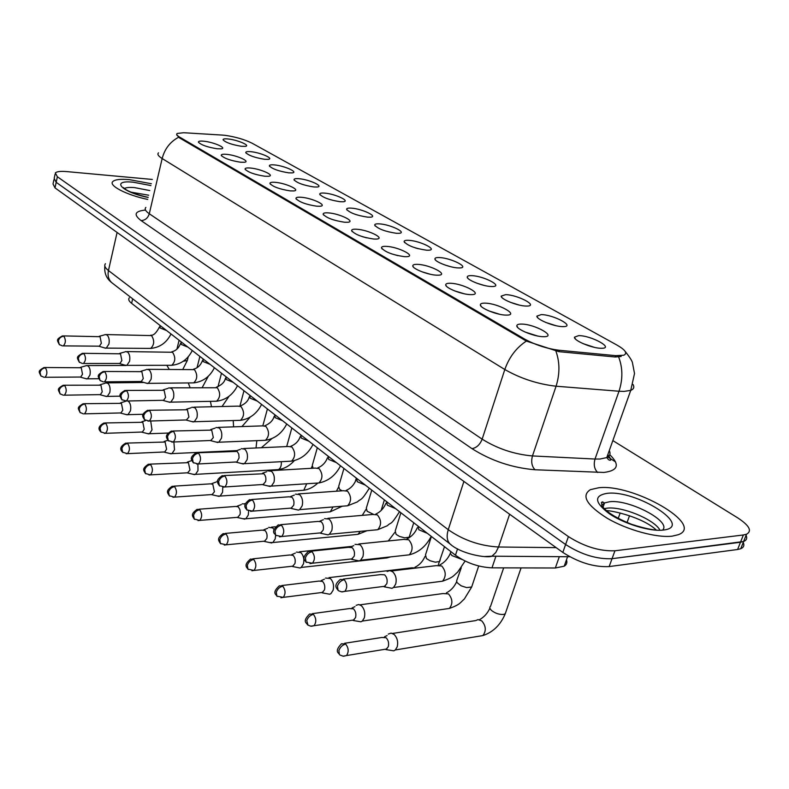 <?xml version="1.0" encoding="UTF-8"?>
<svg xmlns="http://www.w3.org/2000/svg" width="789" height="789" viewBox="0 0 789 789"><rect width="100%" height="100%" fill="white"/><g stroke="black" fill="none" stroke-linecap="round" stroke-linejoin="round"><path stroke-width="1.18" d="M240.448 162.209C230.516 160.611 224.125 158.352 221.275 155.413C221.098 154.338 222.962 153.993 226.847 154.368C236.927 155.305 251.06 161.666 244.284 162.278L240.448 162.209M264.808 176.233C254.61 174.625 248.042 172.268 245.093 169.171C244.925 168.077 246.77 167.702 250.606 168.057C260.962 168.945 275.686 175.71 268.428 176.292L264.808 176.233M290.253 190.889C279.77 189.261 273.004 186.815 269.956 183.541C269.808 182.417 271.633 182.022 275.42 182.348C286.052 183.186 301.408 190.386 293.626 190.938L290.253 190.889M316.853 206.215C306.073 204.568 299.1 202.004 295.944 198.542C295.816 197.408 297.611 196.984 301.339 197.28C312.266 198.049 328.323 205.742 319.949 206.254L316.853 206.215M344.694 222.251C333.579 220.575 326.399 217.912 323.135 214.233C323.026 213.079 324.802 212.635 328.461 212.892C339.684 213.602 356.49 221.817 347.485 222.281L344.694 222.251M373.868 239.047C362.398 237.361 354.981 234.56 351.608 230.654C351.519 229.491 353.265 229.017 356.845 229.244C368.404 229.875 386.008 238.682 376.314 239.077L373.868 239.047M404.461 256.672C392.616 254.955 384.953 252.016 381.462 247.864C381.393 246.681 383.109 246.188 386.61 246.385C398.494 246.918 416.986 256.395 406.532 256.691L404.461 256.672M436.583 275.174C428.131 274.917 412.617 268.862 412.785 265.923C412.746 264.729 414.432 264.216 417.835 264.374C430.064 264.798 449.523 275.006 438.25 275.183L436.583 275.174M470.362 294.622C461.743 294.475 445.41 287.995 445.706 284.878C445.706 283.685 447.343 283.143 450.637 283.271C463.232 283.567 483.746 294.593 471.575 294.632L470.362 294.622M505.917 315.107C497.119 315.067 479.89 308.104 480.343 304.82C480.373 303.617 481.971 303.065 485.156 303.144C498.115 303.301 519.783 315.235 506.637 315.107L505.917 315.107M543.394 336.686C534.419 336.785 516.203 329.289 516.825 325.798C516.894 324.604 518.452 324.032 521.499 324.082C534.843 324.062 557.793 337.021 543.572 336.696L543.394 336.686M217.103 148.756C207.428 147.188 201.205 144.998 198.443 142.217C198.256 141.162 200.13 140.837 204.055 141.241C213.878 142.217 227.469 148.224 221.147 148.845L217.103 148.756M264.502 159.279C254.778 157.682 248.535 155.463 245.764 152.622C245.626 151.646 247.381 151.33 251.01 151.705C260.666 152.622 274.572 158.786 268.161 159.358L264.502 159.279M288.656 172.83C278.675 171.213 272.244 168.915 269.384 165.917C269.266 164.921 271.002 164.595 274.582 164.931C284.484 165.808 298.952 172.347 292.108 172.899L288.656 172.83M313.844 186.963C303.587 185.336 296.98 182.94 294.021 179.784C293.912 178.768 295.628 178.413 299.159 178.728C309.308 179.557 324.397 186.5 317.07 187.023L313.844 186.963M340.138 201.728C329.595 200.071 322.79 197.575 319.742 194.242C319.644 193.206 321.34 192.832 324.812 193.127C335.226 193.897 350.977 201.294 343.126 201.777L340.138 201.728M367.625 217.153C356.766 215.476 349.764 212.872 346.598 209.341C346.529 208.296 348.196 207.901 351.598 208.158C362.289 208.878 378.759 216.758 370.337 217.192L367.625 217.153M396.374 233.297C385.19 231.591 377.961 228.869 374.696 225.131C374.637 224.066 376.274 223.652 379.608 223.879C390.585 224.52 407.834 232.952 398.78 233.327L396.374 233.297M426.484 250.192C414.945 248.466 407.489 245.616 404.096 241.641C404.067 240.576 405.674 240.142 408.929 240.339C420.192 240.892 438.289 249.916 428.565 250.221L426.484 250.192M458.054 267.915C449.908 267.629 434.65 261.692 434.907 258.94C434.907 257.865 436.485 257.411 439.641 257.579C451.209 258.033 470.234 267.727 459.77 267.935L458.054 267.915M491.192 286.506C482.888 286.318 466.851 279.977 467.236 277.077C467.256 276.002 468.794 275.529 471.852 275.657C483.736 276.002 503.767 286.437 492.504 286.525L491.192 286.506M526.007 306.053C517.545 305.964 500.66 299.179 501.183 296.112L505.68 294.642C517.89 294.859 539.015 306.112 526.884 306.063L526.007 306.053M562.636 326.616C554.016 326.646 536.195 319.358 536.885 316.123L541.244 314.604C553.779 314.673 576.118 326.843 563.05 326.616L562.636 326.616M601.228 348.274L601.129 348.274C592.302 348.393 573.603 340.572 574.471 337.179L578.692 335.621C591.494 335.512 615.134 348.63 601.228 348.274M241.335 146.271C231.858 144.693 225.772 142.562 223.08 139.86C222.942 138.894 224.707 138.608 228.376 139.002C237.805 139.959 251.178 145.787 245.182 146.369L241.335 146.271M222.37 135.087L225.062 135.333C235.566 136.852 244.6 139.485 252.164 143.253L617.116 345.158C625.47 349.991 627.699 353.344 623.793 355.228L615.676 355.652L559.322 350.277C547.053 348.728 535.534 345.01 524.764 339.152L179.714 137.168C176.983 135.54 176.134 134.308 177.14 133.469L183.6 132.73L222.37 135.087M615.588 461.91L607.145 456.575M566.463 559.874C567.409 562.587 566.66 564.687 564.214 566.186L555.338 567.991L492.001 567.843C478.627 567.183 466.447 562.971 455.47 555.2L131.605 303.331C128.863 301.142 128.094 299.297 129.297 297.788M594.403 347.357L582.903 343.57M555.841 325.66L545.594 322.376M519.132 305.037L510.246 302.266M484.121 285.411L476.753 283.162M450.608 266.682L445.045 265.025M418.19 248.713L415.29 247.864M537.299 335.936L525.04 332.031M499.841 314.318L488.825 310.896M464.218 293.784L454.533 290.855M430.271 274.247L422.036 271.82M397.804 255.636L391.265 253.752M366.589 237.834L362.25 236.611M129.376 179.636C120.549 178.886 115.026 179.517 112.827 181.529C108.221 185.484 126.506 195.011 147.721 199.439C126.506 195.011 108.221 185.484 112.827 181.529C115.026 179.517 120.549 178.886 129.376 179.636L151.36 183.738L129.376 179.636M598.595 487.78L590.389 489.663C580.97 495.689 586.661 505.266 607.441 518.403C627.452 530.05 656.793 538.078 672.238 536.145L678.382 534.686C705.435 524.793 632.729 483.381 598.595 487.78L590.389 489.663C580.97 495.689 586.661 505.266 607.441 518.403C627.452 530.05 656.793 538.078 672.238 536.145L678.382 534.686C705.435 524.793 632.729 483.381 598.595 487.78M53.899 179.793L53.021 183.985L55.013 187.89L562.813 552.418C578.633 562.567 594.078 567.291 609.147 566.581L737.597 549.499L740.476 542.25L743.613 541.501C746.591 540.258 747.41 538.187 746.078 535.297C747.41 538.187 746.591 540.258 743.613 541.501L612.047 558.691L740.476 542.25L743.366 534.972L746.502 534.242C752.321 530.997 749.402 525.553 737.745 517.89L612.836 440.597M562.813 552.418L565.605 544.518C581.483 554.628 596.957 559.352 612.047 558.691C596.957 559.352 581.483 554.628 565.605 544.518L56.187 182.328L565.605 544.518L568.415 536.599C584.343 546.649 599.857 551.373 614.947 550.781L743.366 534.972M54.185 178.462L56.187 182.328L54.185 178.462L55.062 174.231M621.19 356.46L615.213 356.993L558.859 351.657L526.381 341.075L179.537 137.907L176.647 134.86M152.356 179.448L66.749 171.598C60.595 171.075 56.788 171.519 55.338 172.919L57.36 176.746L568.415 536.599M737.597 549.499L740.743 548.73C743.721 547.467 744.55 545.377 743.238 542.457M85.893 378.681L87.49 378.828L89.976 374.982C90.627 371.067 90.045 368.088 88.22 366.037L86.208 365.554M79.837 377.043L80.725 377.034L82.51 374.242L81.257 367.763L44.894 367.506M104.602 347.919L106.249 348.107L108.921 344.073C109.602 340.059 109 337.041 107.097 335.009L105.095 334.556M98.517 346.164L99.434 346.174L101.357 343.245L100.055 336.686L63.347 335.907M105.568 396.236L107.304 396.384L109.809 392.537C110.49 388.553 109.888 385.505 107.985 383.375L105.805 382.882M99.463 394.628L100.44 394.618L102.235 391.827L100.933 385.19L64.146 385.219M126.053 414.521L127.956 414.669L130.471 410.822C131.191 406.779 130.55 403.643 128.568 401.443L127.877 400.98M119.908 412.963L120.983 412.933L122.798 410.142L121.427 403.347L84.206 403.682M147.415 433.585L149.506 433.723L152.021 429.897L150.699 421.001M141.221 432.066L142.415 432.027L144.229 429.246L142.809 422.273L105.154 422.953M169.704 453.478L172.002 453.606L174.507 449.799L173.876 441.978M163.471 452.008L164.793 451.949L166.597 449.178L165.118 442.037L127.019 443.083M125.047 365.189L126.861 365.366L129.544 361.332C130.264 357.249 129.633 354.153 127.65 352.042L125.471 351.578M118.922 363.463L119.938 363.463L121.871 360.534L120.51 353.807L83.387 353.314M146.359 383.188L148.352 383.365L151.054 379.331C151.804 375.169 151.143 371.994 149.082 369.814L146.705 369.321M140.186 381.491L141.32 381.481L143.273 378.552L141.852 371.658L104.286 371.471M168.599 401.966L170.789 402.143L173.501 398.11C174.28 393.879 173.59 390.624 171.43 388.346L168.846 387.853M162.386 400.319L163.648 400.289L165.601 397.37L164.122 390.299L126.122 390.437M192.98 474.258L195.504 474.367L197.99 470.589L197.911 464.149M194.607 474.643L187.535 472.956L189.971 470.007L188.423 462.67L149.88 464.129M217.31 495.975L220.101 496.064L222.557 492.326L222.774 487.158M219.125 496.389L211.955 494.742L214.421 491.794L212.793 484.249L210.377 483.854L173.807 486.152M217.616 481.112L216.945 481.369M242.775 518.708L245.852 518.767L248.259 515.079L248.634 510.996M244.807 519.152L237.519 517.545L240.004 514.596L240.28 512.781L239.915 509.635L238.298 506.844L235.655 506.449L198.877 509.221M245.251 503.905L242.233 503.836M191.826 421.573L194.242 421.74L196.944 417.726C197.753 413.416 197.033 410.073 194.784 407.706L191.954 407.203M193.315 421.977L186.322 420.093L188.926 417.016L187.378 409.757L148.953 410.27M216.097 442.067L218.77 442.225L221.453 438.24C222.311 433.842 221.551 430.419 219.204 427.954L216.097 427.441M217.774 442.501L210.673 440.656L213.326 437.57L211.699 430.113L172.84 431.021M241.493 463.518L244.462 463.656L247.115 459.711C248.002 455.223 247.213 451.702 244.748 449.138L241.345 448.635M243.377 463.991L236.167 462.186L236.947 461.94L239.087 457.876L238.771 454.129L237.164 451.416L197.871 452.758M269.443 542.516L272.856 542.536L275.203 538.917L275.617 535.248M273.98 529.449L272.718 527.92L268.704 527.377M271.732 542.99L264.315 541.441L266.81 538.492C267.491 535.208 266.889 532.555 265.025 530.514L262.126 530.129L225.171 533.423M297.414 567.478L299.988 567.991L301.191 567.449L303.449 563.928C304.436 559.312 303.568 555.535 300.846 552.596L296.437 552.083M299.988 567.991L292.443 566.502L294.938 563.553C295.648 560.21 295.027 557.478 293.074 555.348L289.879 554.973L252.776 558.829M326.784 593.693L329.684 594.225L330.976 593.594L333.126 590.192C334.161 585.477 333.244 581.592 330.394 578.524L325.541 578.041M329.684 594.225L322.011 592.815L324.486 589.886C325.236 586.474 324.575 583.653 322.523 581.424L319.012 581.079L281.801 585.537M357.664 621.259L360.928 621.811L362.309 621.071L364.331 617.807C365.415 612.994 364.459 608.99 361.451 605.774L358.729 604.512L356.105 605.35M360.928 621.811L353.107 620.479L355.563 617.58C356.342 614.089 355.652 611.189 353.492 608.852L349.626 608.546L312.345 613.655M390.161 650.264L393.839 650.836L395.309 649.958L397.183 646.881C398.327 641.97 397.311 637.828 394.145 634.464L391.117 633.094L388.267 634.109M393.839 650.836L385.87 649.594L388.277 646.733C389.105 643.173 388.375 640.175 386.097 637.729L381.837 637.473L344.537 643.291M268.102 485.985L271.396 486.093L273.99 482.207C274.927 477.631 274.108 474.011 271.515 471.329L267.777 470.836M270.223 486.497L262.905 484.732L265.617 481.615C266.287 478.312 265.696 475.688 263.832 473.745L224.115 475.56M296.003 509.546L298.39 510.098L299.662 509.615L302.187 505.798C303.173 501.133 302.305 497.405 299.593 494.614L295.471 494.131M298.39 510.098L290.954 508.382L293.686 505.266C294.396 501.893 293.764 499.19 291.822 497.159L288.833 496.814L251.671 499.506M325.285 534.281L327.997 534.873L329.368 534.291L331.804 530.573C332.83 525.819 331.922 521.973 329.072 519.054L324.526 518.61M327.997 534.873L320.433 533.216L323.165 530.1C323.904 526.658 323.253 523.876 321.202 521.746L317.918 521.43L280.647 524.675M356.076 560.269L359.153 560.91L360.622 560.22L362.94 556.63C364.025 551.767 363.058 547.813 360.06 544.745L355.03 544.351M359.153 560.91L351.44 559.322L354.172 556.215C354.951 552.704 354.261 549.834 352.101 547.605L348.462 547.319L311.142 551.166M388.474 587.637L391.965 588.308L393.543 587.489L395.713 584.057C396.857 579.096 395.851 575.013 392.685 571.798L389.855 570.585L387.123 571.473M391.965 588.308L384.115 586.799L386.817 583.722C387.636 580.122 386.916 577.163 384.637 574.836L380.614 574.599L343.294 579.087M615.676 355.652L615.213 356.993M559.322 350.277L558.859 351.657M524.764 339.152L524.458 340.079M179.714 137.168L179.537 137.907M132.66 298.814L131.605 303.331M457.561 548.838L455.47 555.2M495.926 556.215L492.001 567.843M559.332 556.669L555.338 567.991M609.779 454.711C620.085 464.721 618.132 470.638 603.92 472.443L535.011 469.761C512.179 467.818 491.162 460.776 471.98 448.645L141.063 220.555C133.272 214.598 134.751 211.107 145.511 210.061M618.635 356.934C622.797 367.812 622.925 379.243 619.01 391.236L595.014 459.04L599.985 459.03L606.78 457.581C609.956 456.032 610.785 453.695 609.286 450.568M633.084 384.509C634.534 387.202 633.764 389.155 630.746 390.377L624 391.413L619.01 391.236L556.077 386.216C537.753 384.115 520.661 378.552 504.812 369.518L162.159 158.53C164.723 148.815 170.207 141.724 178.6 137.256M526.381 341.075C516.341 347.683 509.152 357.17 504.812 369.518L482.158 439.157C497.534 448.724 514.3 454.326 532.467 455.943L595.014 459.04C593.456 464.691 594.354 469.179 597.697 472.503M555.929 351.164C559.865 362.279 559.914 373.966 556.077 386.216L532.467 455.943C530.928 461.752 531.776 466.358 535.011 469.761M145.876 207.408C144.357 208.996 145.492 211.117 149.289 213.75L162.159 158.53C158.264 156.074 157.05 154.18 158.53 152.839M57.36 176.746L55.013 187.89M614.947 550.781L609.147 566.581M141.063 220.555C145.137 220.397 147.878 218.129 149.289 213.75L482.158 439.157C479.939 444.71 476.536 447.876 471.98 448.645M618.201 518.432L620.184 512.978M105.46 263.694C103.97 265.538 104.967 267.816 108.458 270.538L117.088 232.449M112.689 283.379L111.762 282.669C108.557 279.661 107.452 275.617 108.458 270.538L448.251 529.705C463.34 540.189 480.097 545.949 498.54 547.004L509.615 514.231M569.776 556.748L491.922 556.196L495.739 552.616L498.54 547.004L556.146 547.635M451.13 544.785L450.105 544.006C446.968 540.869 446.347 536.106 448.251 529.705L463.902 481.418M104.848 266.09C104.128 272.984 106.426 278.517 111.762 282.669L450.105 544.006C460.756 553.829 486.448 558.405 491.922 556.196L484.693 556.541M44.125 377.31L40.86 375.88L40.032 372.418C40.9 369.666 42.705 368.147 45.466 367.861L44.046 367.506C37.399 371.333 38.996 371.501 40.86 375.88L41.235 376.215M187.466 359.853L187.299 360.534L183.324 361.224M169.152 369.242L167.11 365.731M80.725 377.034L44.943 377.29C47.31 374.686 47.488 371.55 45.466 367.861M62.43 345.898L59.283 344.537L58.356 340.848C59.254 338.017 61.088 336.479 63.879 336.232L62.459 335.897C55.753 339.625 57.143 340 59.283 344.537L59.688 344.882M149.387 348.403L150.699 348.413C154.348 344.852 154.634 340.582 151.567 335.601L106.357 334.566M166.617 330.561L160.147 327.968L159.861 325.305M99.434 346.174L63.278 345.888C65.793 343.205 65.99 339.99 63.879 336.232M63.357 395.22L60.033 393.77L59.214 390.269C60.112 387.468 61.956 385.91 64.737 385.594L63.199 385.229C56.532 389.155 58.13 389.411 60.033 393.77L60.408 394.106M208.296 376.314L206.58 377.724M190.031 387.577L188.275 382.941M100.44 394.618L64.254 395.19C66.67 392.518 66.828 389.322 64.737 385.594M83.407 413.9L80.024 412.43L79.225 408.88C80.143 406.029 82.017 404.432 84.837 404.086L83.161 403.712C76.474 407.706 78.101 408.16 80.024 412.43L80.399 412.765M211.511 406.759L210.407 401.345M120.983 412.933L84.403 413.85C86.859 411.108 87.007 407.854 84.837 404.086M104.335 433.378L105.43 433.309L100.884 431.889L100.095 428.309C101.051 425.399 102.955 423.762 105.815 423.387L103.99 422.993C98.625 425.922 97.589 428.891 100.884 431.889L101.258 432.234M233.583 426.849L233.219 420.557M142.415 432.027L105.43 433.309C107.925 430.498 108.054 427.194 105.815 423.387M126.201 453.734L127.404 453.645L122.66 452.225L121.9 448.596C122.887 445.627 124.83 443.951 127.719 443.536L125.737 443.132C120.362 446.229 119.336 449.257 122.66 452.225L123.045 452.57M256.031 447.965L256.829 440.647M164.793 451.949L127.404 453.645C129.938 450.756 130.047 447.383 127.719 443.536M82.441 363.502L79.235 362.121L78.328 358.393C79.245 355.514 81.119 353.936 83.94 353.659L82.401 353.304C75.665 357.151 77.046 357.614 79.235 362.121L79.64 362.476M170.306 365.307L171.755 365.297C175.474 361.648 175.74 357.309 172.564 352.269L126.861 351.578M187.92 347.121L181.283 344.448L180.957 341.706M119.938 363.463L83.378 363.482C85.942 360.731 86.129 357.456 83.94 353.659M103.32 381.876L100.055 380.476L99.158 376.698C100.114 373.759 102.018 372.142 104.878 371.836L103.191 371.481C96.426 375.426 97.846 376.008 100.055 380.476L100.469 380.831M192.092 382.902L193.7 382.882C197.477 379.134 197.723 374.726 194.439 369.637L148.253 369.321M210.101 364.37L203.286 361.618L202.921 358.798M141.32 381.481L104.355 381.837C106.979 379.016 107.146 375.682 104.878 371.836M125.135 401.068L126.279 401.009L121.802 399.648L120.924 395.812C121.91 392.823 123.853 391.166 126.743 390.821L124.909 390.456C118.113 394.549 119.573 395.25 121.802 399.648L122.216 400.003M214.805 401.256L216.59 401.216C220.417 397.36 220.644 392.873 217.241 387.744L170.562 387.833M233.228 382.359L226.236 379.519L225.822 376.6M163.648 400.289L126.279 401.009C128.942 398.1 129.1 394.707 126.743 390.821M148.204 197.349C138.854 195.287 131.556 192.792 126.289 189.863L123.37 187.624M148.707 195.218L130.944 192.141M149.782 190.553L134.455 187.595C129.337 187.18 125.964 187.506 124.346 188.581M150.936 185.573L133.311 182.22C110.006 179.685 121.486 192.191 148.184 197.457M603.131 502.258L601.346 502.613M659.525 529.38C652.769 518.767 621.791 506.301 607.214 508.146L604.206 508.658M662.73 529.912C671.508 521.243 628.991 499.102 609.522 501.755L604.542 502.928L601.77 505.473M663.016 530.09C695.001 526.953 636.378 489.574 607.057 493.342C593.693 495.66 594.502 502.494 609.483 513.846C624.336 523.906 649.958 531.687 663.016 530.09M149.052 475.008L150.393 474.889L145.442 473.479L144.703 469.8C145.728 466.792 147.701 465.056 150.63 464.613L148.45 464.198C141.803 468.715 143.401 470.047 145.442 473.479L145.827 473.824M276.337 469.721L278.448 469.603C280.628 468.232 281.574 465.599 281.308 461.693M188.177 472.759L150.393 474.889C152.948 471.921 153.027 468.488 150.63 464.613M286.693 446.574L291.841 427.944M172.969 497.277L174.458 497.119L169.28 495.729L168.56 492.001C169.625 488.933 171.637 487.148 174.596 486.665L172.219 486.251C165.582 490.837 167.238 492.405 169.28 495.729L169.665 496.074M301.447 490.413L303.785 490.255L306.714 483.765M313.144 468.212L312.266 465.431L317.326 447.757M212.645 494.506L174.458 497.119C177.042 494.062 177.081 490.58 174.596 486.665M198.039 520.612L199.676 520.405L194.252 519.034L193.561 515.266C194.666 512.13 196.717 510.296 199.716 509.773L197.112 509.359C190.465 514.132 192.23 515.828 194.252 519.034L194.636 519.379M327.672 512.031L330.275 511.814L333.037 506.952M342.012 490.817L339.487 489.21L338.688 486.32L343.945 468.459M238.258 517.268L199.676 520.405C202.27 517.259 202.29 513.708 199.716 509.773M147.938 421.119L149.21 421.04L144.525 419.689L143.677 415.803C144.703 412.755 146.675 411.049 149.604 410.674L147.592 410.3C140.837 414.639 142.247 416.02 144.525 419.689L144.949 420.044M238.495 420.389L240.477 420.33C244.363 416.365 244.551 411.799 241.04 406.631L238.15 406.138L193.867 407.163M257.352 401.128L250.172 398.189L249.709 395.181M186.983 419.935L149.21 421.04C151.912 418.052 152.04 414.6 149.604 410.674M171.805 442.116L173.215 442.008L168.323 440.656L167.495 436.721C168.56 433.625 170.562 431.869 173.521 431.455L171.321 431.07C164.566 435.489 166.035 437.116 168.323 440.656L168.738 441.012M263.23 440.38L265.449 440.292C269.374 436.209 269.513 431.563 265.883 426.366L262.727 425.873L218.237 427.372M282.551 420.724L275.174 417.687L274.651 414.57M211.383 440.459L173.215 442.008C175.947 438.931 176.055 435.41 173.521 431.455M196.806 464.11L198.374 463.962L193.236 462.63L192.447 458.646C193.542 455.48 195.593 453.675 198.591 453.221L196.165 452.837C189.459 457.423 190.918 459.149 193.236 462.63L193.66 462.985M289.099 461.279L291.565 461.141C295.52 456.939 295.619 452.215 291.861 446.988L288.409 446.495L243.742 448.527M308.893 441.209L301.299 438.073L300.717 434.847M236.947 461.94L198.374 463.962C201.136 460.786 201.205 457.206 198.591 453.221M224.323 545.081L226.147 544.824L220.437 543.483L219.786 539.666C220.93 536.471 223.021 534.587 226.058 534.005L223.188 533.601C216.61 538.473 218.405 540.386 220.437 543.483L220.821 543.828M355.08 534.617L357.979 534.34L360.218 531.372M373.246 514.211L367.161 511.282L366.313 508.146L371.777 490.107M265.124 541.116L226.147 544.824C228.741 541.57 228.711 537.97 226.058 534.005M251.928 570.772L253.95 570.447L247.943 569.145L247.322 565.279C248.515 562.024 250.646 560.082 253.713 559.45L250.567 559.056C242.45 565.693 247.657 567.843 247.943 569.145L248.328 569.49M409.688 535.623L409.195 537.181L404.777 537.861L399.579 536.461L396.117 534.38L395.23 530.967L400.891 512.751M383.779 558.267L387.833 557.202M293.311 566.117L253.95 570.447C256.543 567.094 256.464 563.435 253.713 559.45M280.953 597.786L283.202 597.372L276.86 596.129L276.278 592.223C277.521 588.9 279.691 586.898 282.797 586.207L279.326 585.832C270.972 593.446 276.939 594.778 276.86 596.129L277.235 596.474M440.242 559.805L439.69 561.502L435.37 562.182L430.054 560.752L426.454 558.582L425.508 554.874L431.405 536.481M322.928 592.361L283.202 597.372C285.766 593.92 285.638 590.202 282.797 586.207M416.503 567.981L411.878 567.814L328.993 577.637M311.517 626.229L314.002 625.707L310.708 626.17L307.947 625.085L306.763 620.578C308.055 617.195 310.274 615.124 313.411 614.365L309.594 614.029C301.368 622.126 307.444 623.211 307.296 624.543L307.671 624.878M472.286 585.172L471.664 587.026L466.585 587.578L461.151 585.823L457.068 582.627L456.624 580.832L461.289 567.745M445.371 609.019L449.355 608.437C452.955 603.812 452.669 598.959 448.487 593.9L443.043 593.545L359.962 604.828M354.093 619.947L314.002 625.707C316.537 622.146 316.34 618.369 313.411 614.365M343.738 656.201L346.499 655.56L343.136 656.182L340.098 655.077L339.378 654.485L338.895 650.481C340.256 647.019 342.515 644.879 345.681 644.061L341.469 643.765C333.491 652.079 339.487 653.184 339.378 654.485L339.753 654.821M505.927 611.8L505.226 613.822L503.51 614.434C499.368 614.69 495.423 613.418 491.685 610.597C489.663 608.743 489.298 607.283 490.59 606.218L503.668 567.873M478.479 636.299L482.907 635.569C486.409 630.806 486.024 625.904 481.734 620.854L478.045 619.602L475.757 620.578L392.557 633.439M386.916 648.972L346.499 655.56C348.965 651.892 348.699 648.055 345.681 644.061M223.031 487.168L224.776 486.971L219.381 485.669L218.612 481.635C219.756 478.41 221.847 476.546 224.875 476.053L222.212 475.678C215.555 480.274 217.034 482.365 219.381 485.669L219.806 486.024M316.152 483.134L318.924 482.957C322.879 478.617 322.928 473.824 319.042 468.567L315.245 468.094L270.449 470.678M336.459 462.64L328.638 459.395L327.977 456.052M263.733 484.446L224.776 486.971C227.557 483.706 227.587 480.057 224.875 476.053M250.567 511.39L252.519 511.134L246.819 509.862L246.089 505.769C247.282 502.485 249.413 500.561 252.48 500.019L249.531 499.654C241.158 505.976 246.375 508.56 246.819 509.862L247.243 510.217M344.487 506.035L347.594 505.788C351.549 501.311 351.529 496.439 347.525 491.172L343.343 490.719L298.469 493.914M365.337 485.097L357.279 481.734L356.539 478.252M291.861 508.037L252.519 511.134C255.301 507.751 255.281 504.053 252.48 500.019M279.513 536.845L281.693 536.51L275.667 535.297L274.986 531.155C276.229 527.792 278.399 525.819 281.495 525.218L278.241 524.882C269.414 532.772 275.834 533.916 275.667 535.297L276.091 535.652M374.213 530.05L377.684 529.715C381.61 525.099 381.511 520.158 377.389 514.882L372.773 514.467L327.889 518.314M395.614 508.649L387.31 505.157L386.472 501.538M321.409 532.802L281.693 536.51C284.464 533.029 284.395 529.261 281.495 525.218M309.998 563.642L312.424 563.218L306.033 562.064L305.392 557.872C306.694 554.44 308.903 552.399 312.04 551.748L308.44 551.442C299.889 559.253 306.073 560.762 306.033 562.064L306.457 562.419M405.408 555.259L409.304 554.825C413.18 550.061 412.992 545.041 408.741 539.775L403.652 539.41L358.817 543.966M427.411 533.374L418.831 529.754L417.894 525.967M352.496 558.829L312.424 563.218C315.166 559.618 315.038 555.791 312.04 551.748M342.13 591.898L344.832 591.356L341.667 591.868L338.757 590.843L338.047 590.29L337.455 586.04C338.806 582.538 341.065 580.428 344.231 579.708L340.246 579.451C333.234 585.477 336.38 587.825 338.047 590.29L338.461 590.636M438.191 581.749L442.56 581.187C446.357 576.276 446.071 571.197 441.692 565.94L436.08 565.654L391.374 570.97M462.107 559.5L451.969 555.594L450.272 553.345L450.854 551.6M385.239 586.217L344.832 591.356C347.525 587.637 347.328 583.752 344.231 579.708M221.591 155.926L221.275 155.413M245.448 169.753L245.093 169.171M270.361 184.202L269.956 183.541M296.398 199.292L295.944 198.542M323.638 215.081L323.135 214.233M352.18 231.621L351.608 230.654M382.093 248.959L381.462 247.864M413.495 267.155L412.785 265.923M446.505 286.289L445.706 284.878M481.231 306.408L480.343 304.82M517.831 327.613L516.825 325.798M246.069 153.135L245.764 152.622M269.73 166.489L269.384 165.917M294.405 180.425L294.021 179.784M320.166 194.962L319.742 194.242M347.081 210.15L346.598 209.341M375.229 226.039L374.696 225.131M404.688 242.667L404.096 241.641M435.567 260.094L434.907 258.94M467.966 278.379L467.236 277.077M501.991 297.581L501.183 296.112M537.782 317.78L536.885 316.123M575.467 339.033L574.471 337.179M567.577 556.728L564.214 566.186M607.816 454.681C613.852 462.719 608.566 459.829 608.339 459.484L606.78 457.581L630.746 390.377L634.514 373.513L632.541 363.196C632.334 361.214 629.888 357.309 625.204 351.48M746.502 534.242L740.743 548.73M627.038 522.545L629.533 515.73M188.236 356.806L187.299 360.534L182.91 369.193M98.842 378.74L87.49 378.828M80.429 367.349L85.606 365.879M179.103 340.266L176.904 349.182M166.479 365.425L167.11 365.307M125.934 365.494L87.421 365.554M80.271 377.112L86.859 378.947M150.807 335.167C153.401 335.719 156.281 333.007 159.447 327.011M171.006 333.974C166.607 342.712 159.832 347.525 150.699 348.413L106.249 348.107M99.256 336.292L104.434 334.891M98.95 346.253L105.568 348.215M208.326 376.215L202.28 387.419M120.175 396.167L107.304 396.384M100.055 384.756L105.154 383.247M199.883 356.431L197.013 367.763M143.914 382.487L107.136 382.862M99.956 394.717L106.633 396.522M222.025 406.513L229.086 396.226M143.095 414.274L127.956 414.669M120.51 402.873L125.52 401.345M221.492 373.236L218.001 386.709M120.47 413.051L127.236 414.836M241.927 426.573L250.251 417.065M167.958 433.062L149.506 433.723M141.833 421.78L145.738 420.537M243.979 390.723L239.925 406.039M141.862 432.165L148.727 433.92M261.356 447.728L271.919 438.585M236.799 450.608L172.002 453.606M164.092 441.505L167.909 440.232M267.412 408.949L262.826 425.833M164.201 452.117L171.164 453.843M171.755 351.815C175.888 350.849 178.817 348.048 180.533 343.432M192.279 350.513C187.802 359.37 180.967 364.301 171.755 365.297L126.861 365.366M119.672 353.393L124.77 351.963M119.415 363.551L126.122 365.504M193.581 369.153C197.723 368.108 200.692 365.228 202.487 360.534M214.421 367.743C209.884 376.718 202.97 381.768 193.7 382.882L148.352 383.365M140.965 371.224L145.945 369.765M140.758 381.6L147.563 383.523M216.314 387.221C221.61 385.101 224.628 382.142 225.368 378.345M237.509 385.693C232.893 394.786 225.92 399.964 216.59 401.216L170.789 402.143M163.185 389.835L168.037 388.356M163.037 400.427L169.931 402.331M123.508 187.565L123.883 188.196M656.497 530.218C642.769 517.12 611.791 510.483 606.268 510.601M602.983 507.268L604.542 502.928C604.029 503.412 600.646 498.816 601.987 505.857C606.445 512.1 616.406 518.284 631.861 524.399C646.053 528.946 652.404 529.597 656.369 530.208M195.504 474.367L278.448 469.603C284.484 468.735 289.78 465.737 294.327 460.618M187.338 462.107L191.845 460.539M220.101 496.064L303.785 490.255C308.765 489.496 313.332 487.198 317.474 483.371M211.649 483.657L216.058 482.059M311.191 468.321L311.931 466.585M356.332 478.095L355.218 481.842M245.852 518.767L330.275 511.814L342.268 506.213M237.094 506.203L241.286 504.615M336.449 491.212L338.313 487.582M245.349 503.599L244.728 503.648M240.043 406.079C245.182 404.007 248.249 400.97 249.235 396.936M261.593 404.422C256.908 413.633 249.866 418.939 240.477 420.33L194.242 421.74M186.401 409.264L191.086 407.775M264.808 425.764C269.897 423.654 273.014 420.517 274.158 416.345M286.742 423.979C281.979 433.309 274.878 438.743 265.449 440.292L218.77 442.225M210.673 429.591L215.17 428.102M290.687 446.337C295.52 444.375 298.696 441.14 300.205 436.623M313.026 444.414C308.183 453.862 301.033 459.445 291.565 461.141L244.462 463.656M236.079 450.864L240.349 449.375M384.381 499.91L381.136 510.513M272.856 542.536L357.979 534.34L366.984 530.731M263.753 529.833L267.698 528.265M362.279 515.365L365.889 509.526M275.371 526.796L271.475 527.141M413.742 522.742L408.949 537.861M301.191 567.449L387.004 557.902L390.535 556.906M291.723 554.618L295.382 553.089M388.287 540.978L394.737 532.476M351.983 546.382L299.534 551.767M444.503 546.669L438.319 564.786M321.093 580.645L324.427 579.185M414.965 567.252C419.413 565.121 422.746 561.541 424.955 556.511M478.696 565.989L471.664 587.026L464.366 598.969C460.076 602.747 460.263 604.552 449.355 608.437L362.309 621.071M351.973 608.013L354.951 606.642M446.426 592.835C450.933 590.537 454.336 586.829 456.644 581.71M521.075 567.912L505.226 613.822C500.492 624.967 493.046 632.216 482.907 635.569L395.309 649.958M384.48 636.822L387.074 635.569M479.436 619.69C484.012 617.215 487.503 613.369 489.9 608.151M317.77 467.867C322.346 466.023 325.581 462.679 327.455 457.837M340.523 465.806C335.611 475.373 328.411 481.083 318.924 482.957L271.396 486.093M262.698 473.144L266.712 471.694M346.115 490.403C350.592 488.559 353.886 485.097 355.997 480.047M369.331 488.204C360.711 502.031 361.352 498.106 357.348 501.922L347.594 505.788L299.662 509.615M290.618 496.528L294.336 495.107M375.83 514.043C380.367 512.031 383.73 508.451 385.91 503.323M399.53 511.686C390.101 526.618 391.66 521.421 387.35 525.73L377.684 529.715L329.368 534.291M319.949 521.075L323.332 519.724M407.006 538.857C411.611 536.668 415.044 532.96 417.302 527.752M431.228 536.342C426.06 546.254 418.752 552.408 409.304 554.825L360.622 560.22M350.789 546.885L353.778 545.633M439.769 564.934C444.434 562.557 447.945 558.72 450.302 553.414M465.106 561.038L457.679 572.104C453.419 575.566 454.257 577.075 442.56 581.187L393.543 587.489"/></g></svg>

